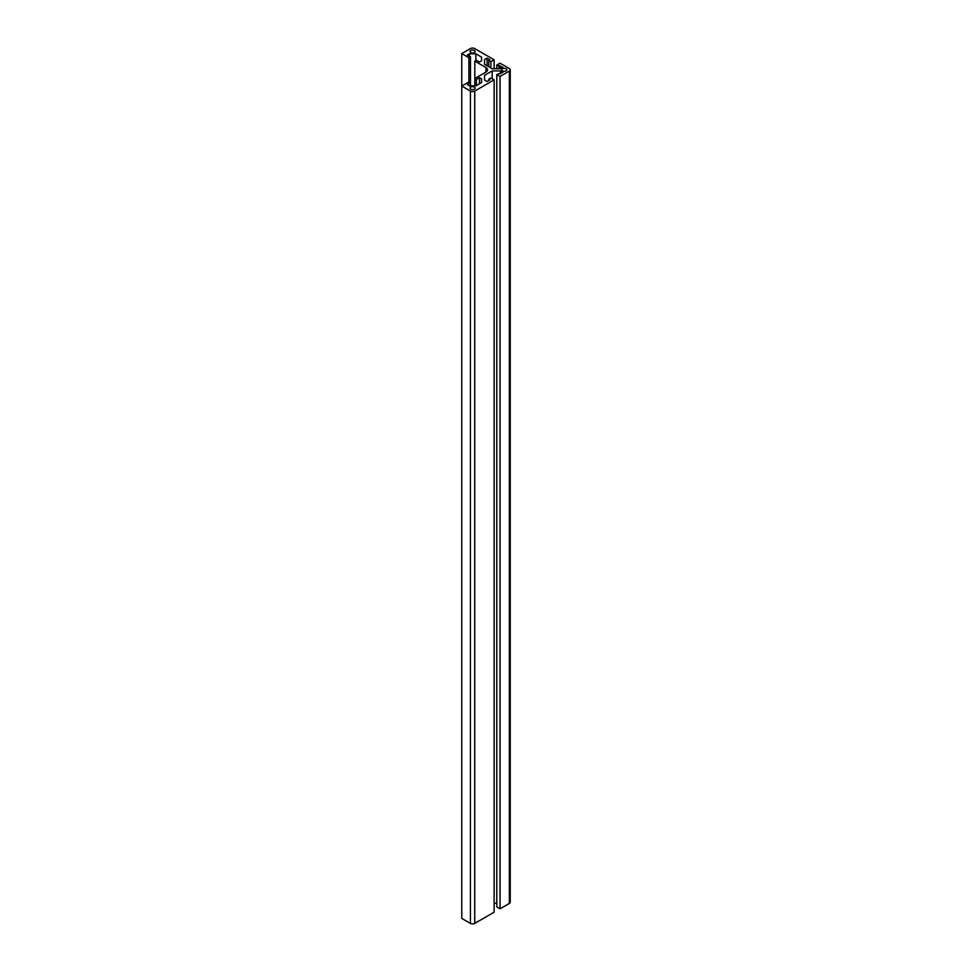 <?xml version="1.0" encoding="UTF-8"?>
<svg xmlns="http://www.w3.org/2000/svg" width="972" height="972" viewBox="0 0 972 972"><rect width="100%" height="100%" fill="white"/><g stroke="black" fill="none" stroke-linecap="round" stroke-linejoin="round"><path stroke-width="1.46" d="M474.81 85.828L474.81 61.127L485.915 67.53A5.601 3.232 180 0 1 487.555 69.826A5.601 3.232 180 0 1 485.915 72.11L474.81 78.525L476.402 79.437L479.5 77.651L481.553 78.829L481.553 82.535L475.855 85.828L469.44 85.828L467.386 84.637L470.484 82.851L468.905 81.94L461.761 86.058L470.412 91.052A3.062 1.762 0 0 0 474.737 91.052L494.128 79.85L490.884 77.979L488.795 79.194L489.949 79.85L487.069 81.514L484.542 80.056L484.542 75.318L492.184 70.907L500.398 70.907L502.925 72.365L496.801 74.565L500.045 76.448L509.34 71.078A3.062 1.762 0 0 0 510.239 69.826A3.062 1.762 0 0 0 509.34 68.575L500.045 63.204L496.801 65.075L502.925 67.287L500.398 68.745L492.184 68.745L484.542 64.334L484.542 59.584L487.069 58.126L489.949 59.79L488.795 60.458L490.884 61.673L494.128 59.79L474.737 48.6A3.062 1.762 0 0 0 470.412 48.6L461.761 53.594L468.905 57.713L470.484 56.801L467.386 55.003L469.44 53.825L475.855 53.825L481.553 57.105L481.553 60.811L481.553 57.105M496.801 68.745L496.801 65.075M498.891 68.745L498.891 66.29M500.045 68.745L500.045 65.622M484.542 64.334L484.542 59.584M487.069 65.792L487.069 58.126M488.795 66.789L488.795 60.458M490.884 67.991L490.884 61.673M494.128 68.745L494.128 59.79M494.128 79.85L494.128 912.21L474.737 923.4A3.062 1.762 0 0 1 470.412 923.4L461.761 918.406L461.761 53.594M468.905 81.94L468.905 57.713M470.484 85.828L470.484 56.801M469.44 56.194L469.44 53.825M475.855 60.519L475.855 53.825M481.553 60.811L479.5 62.001L476.402 60.215L474.81 61.127M496.801 74.565L496.801 906.925L500.045 908.796L509.34 903.425A3.062 1.762 -0 0 0 510.239 902.174L510.239 69.826M494.128 903.255L496.801 903.255M474.385 50.471A2.552 1.47 180 0 1 475.126 51.516A2.552 1.47 180 0 1 472.574 52.986A2.552 1.47 180 0 1 470.023 51.516A2.552 1.47 180 0 1 471.602 50.155A2.552 1.47 180 0 1 474.385 50.471M506.837 69.826A2.552 1.47 180 0 1 504.298 71.296A2.552 1.47 180 0 1 501.746 69.826A2.552 1.47 180 0 1 504.298 68.356A2.552 1.47 180 0 1 506.837 69.826M474.385 87.091A2.552 1.47 180 0 1 475.126 88.136A2.552 1.47 180 0 1 472.574 89.606A2.552 1.47 180 0 1 470.023 88.136A2.552 1.47 180 0 1 471.602 86.775A2.552 1.47 180 0 1 474.385 87.091M476.402 85.512L476.402 79.437M479.5 83.726L479.5 77.651M481.553 82.535L481.553 78.829M488.795 80.518L488.795 79.194M484.542 80.056L484.542 75.318M492.184 78.732L492.184 70.907M500.398 73.823L500.398 70.907M500.045 908.796L500.045 76.448M485.915 72.11L485.915 67.53M509.34 903.425L509.34 71.078M470.412 923.4L470.412 91.052M474.737 923.4L474.737 91.052"/></g></svg>
